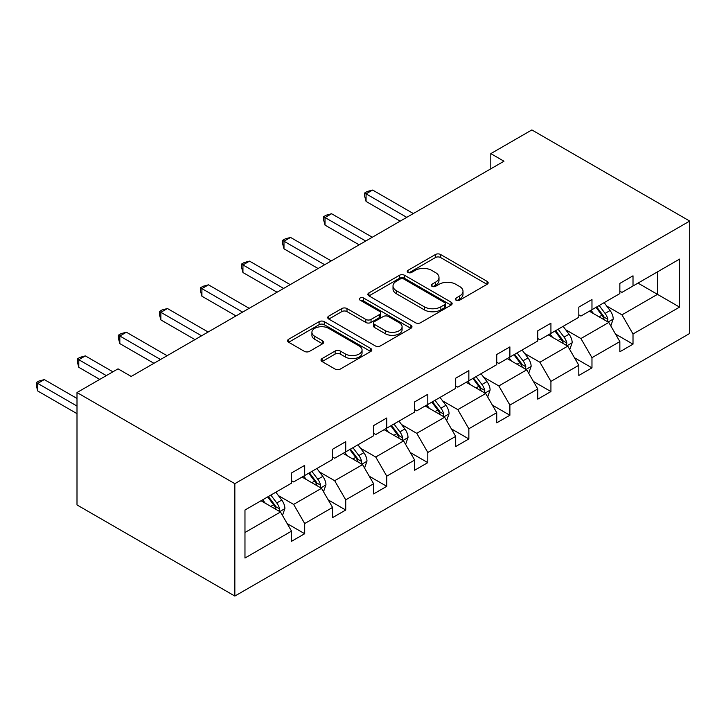 <?xml version="1.0" encoding="UTF-8"?>
<svg xmlns="http://www.w3.org/2000/svg" width="726" height="726" viewBox="0 0 726 726"><rect width="100%" height="100%" fill="white"/><g stroke="black" fill="none" stroke-linecap="round" stroke-linejoin="round"><path stroke-width="1.09" d="M456.028 300.165A2.559 1.479 0 0 0 459.649 300.165L487.082 284.32A3.648 2.105 0 0 0 488.153 282.831A3.648 2.105 0 0 0 487.082 281.343L440.6 254.508A3.648 2.105 0 0 0 435.437 254.508L408.003 270.344A2.559 1.479 0 0 0 407.25 271.388A2.559 1.479 0 0 0 408.003 272.431A2.559 1.479 0 0 0 411.615 272.431L415.163 270.381A11.689 6.743 0 0 1 431.698 270.381L435.564 272.622A11.689 6.743 0 0 1 438.994 277.386A11.689 6.743 0 0 1 435.564 282.16L432.015 284.211A2.559 1.479 0 0 0 431.271 285.254A2.559 1.479 0 0 0 432.015 286.298A2.559 1.479 0 0 0 435.627 286.298L439.185 284.247A11.689 6.743 0 0 1 455.71 284.247L459.585 286.489A11.689 6.743 0 0 1 463.006 291.253A11.689 6.743 0 0 1 459.585 296.026L456.028 298.077A2.559 1.479 0 0 0 455.284 299.121A2.559 1.479 0 0 0 456.028 300.165L456.028 298.077M322.081 358.571A3.648 2.105 0 0 0 321.01 360.06A3.648 2.105 0 0 0 322.081 361.548L335.122 369.08A3.648 2.105 0 0 0 340.285 369.08L370.75 351.484A3.648 2.105 0 0 0 371.821 349.996A3.648 2.105 0 0 0 370.75 348.507L324.268 321.672A3.648 2.105 0 0 0 319.104 321.672L288.639 339.26A3.648 2.105 0 0 0 287.569 340.748A3.648 2.105 0 0 0 288.639 342.245L304.385 351.339A3.648 2.105 0 0 0 309.557 351.339L322.589 343.806A3.648 2.105 0 0 0 323.66 342.318A3.648 2.105 0 0 0 322.589 340.83L314.785 336.32A9.765 5.636 0 0 1 311.917 332.326A9.765 5.636 0 0 1 317.952 327.117A9.765 5.636 0 0 1 328.597 328.343L359.198 346.003A9.765 5.636 0 0 1 362.056 349.996A9.765 5.636 0 0 1 356.03 355.205A9.765 5.636 0 0 1 345.385 353.979L340.285 351.039A3.648 2.105 0 0 0 335.122 351.039L322.081 358.571L322.081 361.548M689.7 221.067L531.859 129.936L490.812 153.622L503.971 161.217L131.188 376.44L118.039 368.844L77.001 392.539L234.843 483.67L689.7 221.067L689.7 333.461L234.843 596.064L234.843 483.67M415.426 322.716A3.648 2.105 0 0 0 420.59 322.716L451.064 305.12A3.648 2.105 0 0 0 452.135 303.631A3.648 2.105 0 0 0 451.064 302.134L404.582 275.299A3.648 2.105 0 0 0 399.418 275.299L368.944 292.896A3.648 2.105 0 0 0 367.873 294.384A3.648 2.105 0 0 0 368.944 295.872L415.426 322.716M361.058 300.718A2.559 1.479 0 0 1 363.653 301.072L363.653 298.041L410.907 325.321A3.648 2.105 0 0 1 411.978 326.809A3.648 2.105 0 0 1 410.907 328.306L380.433 345.894A3.648 2.105 0 0 1 375.269 345.894L328.787 319.059L328.787 316.082A3.648 2.105 0 0 0 327.725 317.571A3.648 2.105 0 0 0 328.787 319.059M328.787 316.082L341.828 308.55A3.648 2.105 0 0 1 346.992 308.55L365.85 319.431A3.648 2.105 0 0 0 371.013 319.431L379.662 314.44A3.648 2.105 0 0 0 380.733 312.951A3.648 2.105 0 0 0 379.662 311.454L360.032 300.128A2.559 1.479 0 0 1 359.288 299.085A2.559 1.479 0 0 1 360.867 297.714A2.559 1.479 0 0 1 363.653 298.041M244.971 510.024L291.534 483.144L291.534 472.962L304.693 465.366L304.693 475.548L332.572 459.449L332.572 449.267L345.73 441.68L345.73 451.853L373.618 435.754L373.618 425.572L386.767 417.985L386.767 428.159L414.655 412.059L414.655 401.886L427.805 394.291L427.805 404.464L455.692 388.365L455.692 378.192L468.851 370.596L468.851 380.769L496.738 364.67L496.738 354.497L509.888 346.901L509.888 357.074L537.775 340.975L537.775 330.802L550.925 323.206L550.925 333.379L578.813 317.28L578.813 307.107L591.971 299.511L591.971 309.684L619.85 293.585L619.85 283.412L633.008 275.816L633.008 285.99L679.572 259.109L679.572 307.107L633.008 333.987L633.008 344.169L619.85 351.765L619.85 341.583L591.971 357.682L591.971 367.864L578.813 375.451L578.813 365.278L550.925 381.377L550.925 391.559L537.775 399.146L537.775 388.973L509.888 405.072L509.888 415.245L496.738 422.841L496.738 412.667L468.851 428.767L468.851 438.94L455.692 446.535L455.692 436.362L427.805 452.461L427.805 462.634L414.655 470.23L414.655 460.057L386.767 476.156L386.767 486.329L373.618 493.925L373.618 483.752L345.73 499.851L345.73 510.024L332.572 517.62L332.572 507.447L304.693 523.546L304.693 533.719L291.534 541.315L291.534 531.142L244.971 558.022L244.971 510.024M302.061 477.064L321.527 488.308L293.64 504.407L278.412 495.613M293.64 504.407L304.693 523.546M321.527 488.308L332.572 507.447M291.534 480.712L293.64 481.928L304.693 475.548M343.099 453.369L362.564 464.613L334.677 480.712L319.449 471.918M334.677 480.712L345.73 499.851M362.564 464.613L373.618 483.752M332.572 457.017L334.677 458.233L345.73 451.853M384.136 429.674L403.602 440.918L375.723 457.017L360.495 448.223M375.723 457.017L386.767 476.156M403.602 440.918L414.655 460.057M373.618 433.322L375.723 434.538L386.767 428.159M425.182 405.979L444.648 417.223L416.76 433.322L401.532 424.529M416.76 433.322L427.805 452.461M444.648 417.223L455.692 436.362M414.655 409.627L416.76 410.843L427.805 404.464M466.219 382.293L485.685 393.528L457.797 409.627L442.57 400.834M457.797 409.627L468.851 428.767M485.685 393.528L496.738 412.667M455.692 385.933L457.797 387.149L468.851 380.769M507.256 358.599L526.722 369.833L498.835 385.933L483.616 377.148M498.835 385.933L509.888 405.072M526.722 369.833L537.775 388.973M496.738 362.238L498.835 363.454L509.888 357.074M548.293 334.904L567.768 346.139L539.881 362.238L524.653 353.453M539.881 362.238L550.925 381.377M567.768 346.139L578.813 365.278M537.775 338.543L539.881 339.759L550.925 333.379M589.34 311.209L608.805 322.444L580.918 338.543L565.69 329.758M580.918 338.543L591.971 357.682M608.805 322.444L619.85 341.583M578.813 314.848L580.918 316.064L591.971 309.684M638.009 283.113L657.475 294.348L621.955 314.848L606.727 306.063M621.955 314.848L633.008 333.987M679.572 307.107L657.475 294.348L657.475 271.869L679.572 259.109M77.001 392.539L77.001 504.933L234.843 596.064M490.812 153.622L490.812 168.813M619.85 291.162L621.955 292.369L633.008 285.99M244.971 532.503L280.49 512.002L261.015 500.758M280.49 512.002L291.534 531.142M615.512 334.069L633.008 344.169M574.475 357.764L591.971 367.864M533.438 381.459L550.925 391.559M492.391 405.144L509.888 415.245M451.354 428.839L468.851 438.94M410.317 452.534L427.805 462.634M369.271 476.229L386.767 486.329M328.234 499.924L345.73 510.024M287.197 523.618L304.693 533.719M457.053 300.528L459.585 299.067A11.689 6.743 0 0 0 463.006 294.293L463.006 291.253M438.994 277.386L438.994 280.427A11.689 6.743 0 0 1 435.564 285.2L433.041 286.661M487.037 284.347L440.6 257.539A3.648 2.105 0 0 0 435.437 257.539L409.019 272.795M451.009 305.147L404.582 278.339A3.648 2.105 0 0 0 399.418 278.339L368.99 295.909M444.602 304.675A2.559 1.479 0 0 0 445.356 303.631A2.559 1.479 0 0 0 444.602 302.588L403.801 279.029A2.559 1.479 0 0 0 400.189 279.029L396.45 281.189A11.689 6.743 0 0 0 393.02 285.962A11.689 6.743 0 0 0 396.45 290.736L424.338 306.835A11.689 6.743 0 0 0 440.863 306.835L444.602 304.675L444.602 307.706A2.559 1.479 0 0 0 445.356 306.662L445.356 303.631M393.02 285.962L393.02 289.002A11.689 6.743 0 0 0 396.45 293.767L396.45 290.736M444.602 307.706L440.863 309.875A11.689 6.743 0 0 1 424.338 309.875L396.45 293.767M328.842 319.086L341.828 311.59L341.828 308.55M380.733 312.951L380.733 315.982A3.648 2.105 0 0 1 379.662 317.48L371.013 322.471A3.648 2.105 0 0 1 365.85 322.471L346.992 311.59A3.648 2.105 0 0 0 341.828 311.59M363.653 301.072L410.862 328.334M385.406 330.729A9.765 5.636 0 0 0 396.051 331.945A9.765 5.636 0 0 0 402.086 326.736A9.765 5.636 0 0 0 399.218 322.752L388.437 316.527A3.648 2.105 0 0 0 383.274 316.527L374.625 321.518A3.648 2.105 0 0 0 373.554 323.006A3.648 2.105 0 0 0 374.625 324.504L385.406 330.729L385.406 333.76A9.765 5.636 0 0 0 396.051 334.985A9.765 5.636 0 0 0 402.086 329.776L402.086 326.736M373.554 323.006L373.554 326.047A3.648 2.105 0 0 0 374.625 327.535L374.625 324.504M385.406 333.76L374.625 327.535M362.056 349.996L362.056 353.036A9.765 5.636 0 0 1 356.03 358.245A9.765 5.636 0 0 1 345.385 357.02L340.285 354.079A3.648 2.105 0 0 0 335.122 354.079L322.126 361.575M311.917 332.326L311.917 335.367A9.765 5.636 0 0 0 314.785 339.351L314.785 336.32M322.544 343.834L314.785 339.351M370.705 351.511L324.268 324.704A3.648 2.105 0 0 0 319.104 324.704L288.685 342.273M610.802 325.91L613.225 318.923A9.855 5.69 -120 0 0 610.076 310.528L604.168 302.642M593.578 313.659L591.018 310.238M413.339 213.544L372.638 190.049L366.067 193.842L366.067 201.438L400.18 221.14M607.344 321.609L607.898 319.34A9.855 5.69 -120 0 0 605.076 313.414L599.168 305.528M596.699 306.953L603.206 315.628A5.018 2.904 60 0 1 604.114 317.153L607.898 319.34M596.019 307.352L601.918 315.238A9.855 5.69 60 0 1 604.377 319.894M366.067 201.438L364.615 196.047L364.615 193.007L406.76 217.346M364.615 193.007L367.247 191.492L372.638 190.049M569.765 349.605L572.179 342.618A9.855 5.69 -120 0 0 569.039 334.223L563.131 326.337M552.54 337.354L549.981 333.933M372.302 237.239L331.6 213.743L325.021 217.537L325.021 225.133L359.143 244.834M566.307 345.304L566.861 343.035A9.855 5.69 -120 0 0 564.038 337.109L558.131 329.223M555.662 330.648L562.16 339.323A5.018 2.904 60 0 1 563.077 340.848L566.861 343.035M554.973 331.047L560.88 338.933A9.855 5.69 60 0 1 563.34 343.589M325.021 225.133L323.578 219.742L323.578 216.702L365.722 241.032M323.578 216.702L326.21 215.186L331.6 213.743M528.728 373.3L531.142 366.312A9.855 5.69 -120 0 0 528.002 357.918L522.094 350.032M511.494 361.04L508.935 357.628M331.256 260.933L290.563 237.438L283.984 241.232L283.984 248.827L318.106 268.529M525.27 368.999L525.824 366.73A9.855 5.69 -120 0 0 523.001 360.804L517.093 352.918M514.625 354.342L521.123 363.018A5.018 2.904 60 0 1 522.039 364.543L525.824 366.73M513.935 354.742L519.843 362.628A9.855 5.69 60 0 1 522.303 367.283M283.984 248.827L282.541 243.437L282.541 240.397L324.685 264.727M282.541 240.397L285.173 238.881L290.563 237.438M487.681 396.995L490.104 390.007A9.855 5.69 -120 0 0 486.955 381.613L481.048 373.727M470.457 384.735L467.898 381.322M290.219 284.628L249.526 261.133L242.947 264.926L242.947 272.522L277.069 292.224M484.233 392.684L484.777 390.425A9.855 5.69 -120 0 0 481.955 384.499L476.056 376.613M473.579 378.037L480.086 386.713A5.018 2.904 60 0 1 480.993 388.238L484.777 390.425M472.898 378.437L478.806 386.314A9.855 5.69 60 0 1 481.256 390.969M242.947 272.522L241.495 267.132L241.495 264.092L283.639 288.422M241.495 264.092L244.127 262.576L249.526 261.133M446.644 420.69L449.067 413.702A9.855 5.69 -120 0 0 445.918 405.308L440.01 397.421M429.42 408.429L426.861 405.017M249.181 308.323L208.48 284.828L201.91 288.621L201.91 296.217L236.023 315.919M443.187 416.379L443.74 414.119A9.855 5.69 -120 0 0 440.918 408.193L435.01 400.307M432.542 401.732L439.039 410.408A5.018 2.904 60 0 1 439.956 411.932L443.74 414.119M431.852 402.131L437.76 410.009A9.855 5.69 60 0 1 440.219 414.664M201.91 296.217L200.458 290.827L200.458 287.786L242.602 312.116M200.458 287.786L203.089 286.271L208.48 284.828M405.607 444.385L408.021 437.397A9.855 5.69 -120 0 0 404.881 428.993L398.973 421.116M388.383 432.124L385.815 428.703M208.144 332.018L167.443 308.523L160.863 312.316L160.863 319.912L194.985 339.614M402.15 440.074L402.703 437.814A9.855 5.69 -120 0 0 399.881 431.879L393.973 424.002M391.505 425.427L398.002 434.103A5.018 2.904 60 0 1 398.919 435.627L402.703 437.814M390.815 425.817L396.723 433.703A9.855 5.69 60 0 1 399.182 438.359M160.863 319.912L159.421 314.521L159.421 311.481L201.565 335.811M159.421 311.481L162.052 309.966L167.443 308.523M364.561 468.07L366.984 461.083A9.855 5.69 -120 0 0 363.835 452.688L357.936 444.811M347.337 455.819L344.777 452.398M167.098 355.713L126.406 332.218L119.826 336.011L119.826 343.607L153.948 363.299M361.112 463.769L361.666 461.509A9.855 5.69 -120 0 0 358.844 455.574L352.936 447.697M350.467 449.122L356.965 457.797A5.018 2.904 60 0 1 357.873 459.322L361.666 461.509M349.778 449.512L355.686 457.398A9.855 5.69 60 0 1 358.136 462.054M119.826 343.607L118.383 338.216L118.383 335.176L160.519 359.506M118.383 335.176L121.006 333.661L126.406 332.218M323.524 491.765L325.947 484.777A9.855 5.69 -120 0 0 322.798 476.383L316.89 468.497M306.299 479.514L303.74 476.093M112.902 371.812L85.359 355.903L78.789 359.706L78.789 367.302L99.752 379.408M320.066 487.464L320.62 485.204A9.855 5.69 -120 0 0 317.797 479.269L311.89 471.383M309.421 472.817L315.928 481.492A5.018 2.904 60 0 1 316.835 483.017L320.62 485.204M308.741 473.207L314.639 481.093A9.855 5.69 60 0 1 317.099 485.748M78.789 367.302L77.337 361.911L77.337 358.871L106.332 375.605M77.337 358.871L79.969 357.346L85.359 355.903M282.487 515.46L284.901 508.472A9.855 5.69 -120 0 0 281.761 500.078L275.853 492.192M265.262 503.209L262.703 499.787M77.001 398.465L44.322 379.598L37.743 383.401L37.743 390.996L77.001 413.657M279.029 511.158L279.583 508.899A9.855 5.69 -120 0 0 276.76 502.964L270.852 495.078M268.384 496.511L274.882 505.187A5.018 2.904 60 0 1 275.798 506.712L279.583 508.899M267.694 496.902L273.602 504.788A9.855 5.69 60 0 1 276.061 509.443M37.743 390.996L36.3 385.597L36.3 382.566L77.001 406.061M36.3 382.566L38.932 381.041L44.322 379.598M459.585 299.067L459.585 296.026M432.015 286.298L432.015 284.211M435.564 285.2L435.564 282.16M408.003 272.431L408.003 270.344M435.437 257.539L435.437 254.508M440.6 257.539L440.6 254.508M487.082 284.32L487.082 281.343M368.944 295.872L368.944 292.896M399.418 278.339L399.418 275.299M404.582 278.339L404.582 275.299M451.064 305.12L451.064 302.134M424.338 309.875L424.338 306.835M440.863 309.875L440.863 306.835M346.992 311.59L346.992 308.55M365.85 322.471L365.85 319.431M371.013 322.471L371.013 319.431M379.662 317.48L379.662 314.44M410.907 328.306L410.907 325.321M335.122 354.079L335.122 351.039M340.285 354.079L340.285 351.039M345.385 357.02L345.385 353.979M322.589 343.806L322.589 340.83M288.639 342.245L288.639 339.26M319.104 324.704L319.104 321.672M324.268 324.704L324.268 321.672M370.75 351.484L370.75 348.507M608.098 322.035L613.161 319.113M605.076 313.414L610.076 310.528M599.113 316.854L601.918 315.238M567.051 345.73L572.115 342.808M564.038 337.109L569.039 334.223M558.076 340.548L560.88 338.933M526.014 369.425L531.078 366.503M523.001 360.804L528.002 357.918M517.039 364.243L519.843 362.628M484.977 393.12L490.041 390.198M481.955 384.499L486.955 381.613M476.002 387.938L478.806 386.314M443.931 416.815L449.004 413.893M440.918 408.193L445.918 405.308M434.956 411.633L437.76 410.009M402.894 440.51L407.958 437.587M399.881 431.879L404.881 428.993M393.919 435.328L396.723 433.703M361.857 464.204L366.92 461.273M358.844 455.574L363.835 452.688M352.881 459.023L355.686 457.398M320.819 487.899L325.883 484.968M317.797 479.269L322.798 476.383M311.835 482.708L314.639 481.093M279.773 511.585L284.837 508.663M276.76 502.964L281.761 500.078M270.798 506.403L273.602 504.788"/></g></svg>
